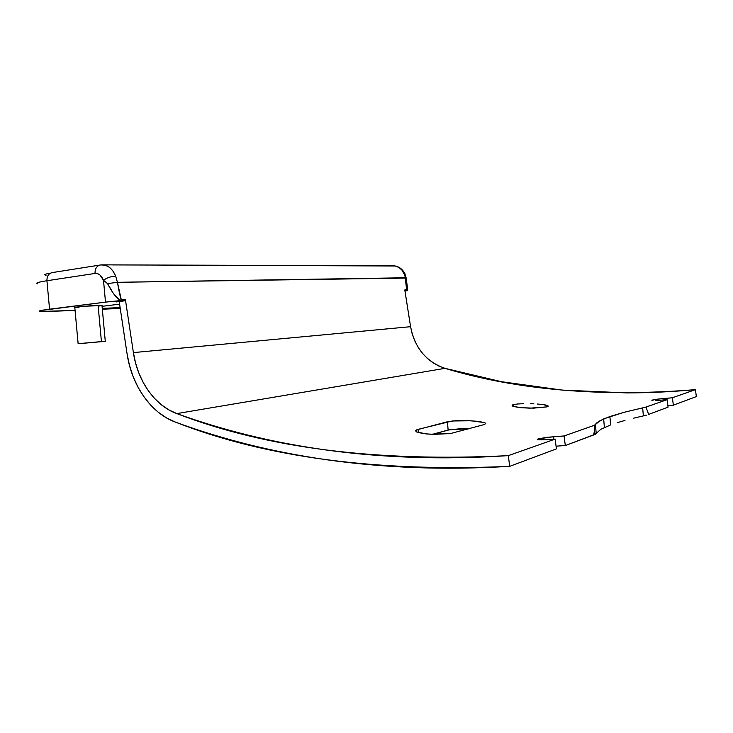 <?xml version="1.0" encoding="UTF-8"?>
<svg xmlns="http://www.w3.org/2000/svg" width="733" height="733" viewBox="0 0 733 733"><rect width="100%" height="100%" fill="white"/><g stroke="black" fill="none" stroke-linecap="round" stroke-linejoin="round"><path stroke-width="1.1" d="M548.348 406.082L546.965 406.888L548.348 406.082L543.034 404.552L546.946 405.267M537.234 404.011L543.034 404.552L537.234 404.011M530.408 403.7L533.89 403.819L530.408 403.7M523.554 403.681L517.654 403.984L523.554 403.681M512.101 405.752L513.586 404.598L513.76 406.577L513.586 404.598L517.654 403.984L513.586 404.598L512.468 405.001L512.266 405.917L519.724 407.621L533.477 408.153L546.965 406.888L529.867 408.162L519.724 407.621L513.21 406.394M537.316 439.434L544.537 439.837L538.159 439.827L538.26 438.875L538.343 439.846L538.26 438.875L537.472 439.232M652.288 400.071L651.903 400.383L652.929 400.557L652.288 400.071L656.805 399.228L652.288 400.071M655.22 400.557L658.436 400.365L655.22 400.557M600.813 429.3L596.195 433.441L595.443 424.499L600.089 420.641L609.902 416.518L610.616 424.911L600.813 429.3L595.37 434.183L565.317 445.554L556.063 446.159L565.317 445.554L593.51 435.017L594.307 432.36L594.5 425.241L564.071 435.97L546.845 437.317L538.26 438.875L553.607 436.694L553.818 439.214L553.607 436.694L564.071 435.97L565.317 445.554L564.071 435.97L594.5 425.241L594.371 431.563L593.51 435.017L596.195 433.441L595.443 424.499L594.5 425.241L597.083 422.611L604.368 418.607L624.287 412.248L609.902 416.518L610.616 424.911L600.813 429.3M102.29 305.414L98.103 305.359L101.42 341.596L105.277 341.321L78.129 343.685L101.42 341.596L98.103 305.359C89.105 305.688 71.403 307.429 74.812 307.649L78.119 343.64M617.287 422.675L624.983 420.43L617.287 422.675M633.669 418.176L643.345 415.886L633.669 418.176M646.433 415.116L643.345 415.886L646.433 415.116M668.065 407.154L648.678 414.402L668.065 407.154L667.076 399.65L645.965 407.09L624.287 412.248L642.676 407.887L643.345 415.886L642.676 407.887L645.965 407.09L648.678 414.402L645.965 407.09L667.076 399.65L668.065 407.154M673.352 405.175L667.864 405.633L673.352 405.175L696.35 396.59L673.352 405.175L672.381 397.772L656.805 399.228L663.841 398.495L663.961 399.916L663.841 398.495L672.381 397.772L673.352 405.175M113.285 264.925L391.843 265.758C397.313 265.639 401.437 268.232 404.213 273.528L404.9 273.611L404.213 273.528L405.441 277.77L406.174 278.082L117.427 282.306L107.531 283.616L117.427 282.306L115.677 276.139C111.214 276.304 107.155 277.679 103.5 280.253C107.155 277.679 111.214 276.304 115.677 276.139C112.36 268.434 107.632 264.668 101.511 264.851L100.852 264.915C96.893 265.566 94.951 268.406 95.024 273.446L46.93 280.739L95.024 273.446C98.653 273.18 101.484 275.452 103.5 280.253L107.531 283.616L103.5 280.253L99.88 274.921L97.498 273.638L95.024 273.446C94.96 268.397 96.903 265.557 100.852 264.915L105.305 265.199L109.419 267.298L112.983 271.054L115.677 276.139L117.427 282.306C119.36 293.31 120.725 299.146 121.522 299.806L125.416 299.669L125.499 300.347L121.605 300.484L121.522 299.806L121.605 300.484L118.801 299.357L113.368 293.438L107.531 283.616C113.166 294.318 117.857 299.944 121.605 300.484L125.526 300.704L121.605 300.484L105.497 302.115L103.5 280.253L105.497 302.115L49.56 309.198L46.93 280.739L49.56 309.198C40.581 310.361 37.465 311.113 40.214 311.452L75.068 310.416L44.942 311.58L39.518 311.333L41.021 310.508L107.119 301.923L125.526 300.704L125.416 299.669L133.397 352.6L135.55 362.982L138.812 372.95L143.109 382.296L148.368 390.836L154.498 398.386L161.37 404.79L168.865 409.894L176.827 413.586C199.477 421.805 223.29 428.997 248.249 435.164C273.217 441.33 299.44 446.305 326.909 450.099C354.387 453.883 383.212 456.293 413.394 457.337C443.584 458.363 475.222 457.795 508.308 455.633L555.147 439.113L556.42 448.88L555.147 439.113L544.537 439.837L555.147 439.113L508.308 455.633L509.701 466.344C377.193 472.217 265.813 457.493 175.544 422.162C151.025 413.348 131.638 385.356 127.075 353.828L119.186 301.446L116.272 301.923L125.526 300.704L119.186 301.446L127.075 353.828L129.484 365.428L133.113 376.57L137.896 387.015L143.76 396.571L150.595 405.037L158.273 412.23L166.638 417.984L175.544 422.162C198.35 430.555 222.319 437.931 247.461 444.28C272.612 450.621 299.027 455.779 326.716 459.756C354.415 463.714 383.478 466.307 413.916 467.526C444.363 468.726 476.294 468.332 509.701 466.344L556.42 448.88L509.701 466.344L508.308 455.633C377.028 462.202 266.528 448.184 176.827 413.586L444.986 368.342C517.59 390.158 601.078 397.259 695.434 389.644L672.381 397.772L695.434 389.644L696.35 396.59L695.434 389.644C671.859 391.798 648.943 392.888 626.697 392.906L562.009 390.075L501.436 381.71L444.986 368.342L176.827 413.586C154.91 405.844 137.483 380.839 133.397 352.6L125.416 299.669L121.238 299.504L117.427 282.306L405.441 277.77L406.742 289.654L404.799 289.938L410.59 326.689L133.397 352.6L410.59 326.689C414.75 347.928 426.221 361.809 444.986 368.342L438.618 365.941L432.626 362.533L427.137 358.217L422.263 353.077L418.094 347.222L414.722 340.781L412.203 333.891L410.59 326.689L404.854 290.405L404.799 289.938L406.659 289.874L406.714 290.341L404.873 290.405L407.676 290.635L404.964 291.019L407.594 290.58L407.484 289.278L406.714 290.341L404.983 275.599L401.931 270.028L398.844 267.444L395.234 265.997L103.545 264.851M415.574 430.546L416.252 431.856L415.574 430.546L418.112 429.364L452.343 420.98L470.751 420.76L484.641 422.602L477.742 421.31L466.894 420.605L455.587 420.733L447.423 421.759L448.138 430.024L459.875 428.778L469.019 428.832L450.309 429.565L432.552 434.293L448.138 430.024L447.423 421.759L416.463 429.923M658.436 400.365L667.076 399.65L658.436 400.365M484.641 422.602L485.768 423.647L483.78 424.682L450.456 433.551L434.577 434.339L426.514 433.945L416.252 431.856L423.033 433.56L430.427 434.211L450.456 433.551L483.78 424.682L485.768 423.647L485.585 423.115M407.594 290.58L404.909 290.653L406.742 290.589L407.475 289.324L407.209 286.172M120.239 308.428L102.336 309.216L120.239 308.428M102.254 308.373L120.111 307.603L102.254 308.373M119.589 304.149L102.07 306.339L119.589 304.149M102.052 305.533L85.385 306.202L75.398 307.31L78.907 307.613M98.387 306.092L101.301 305.688M46.023 275.562L44.374 274.609L48.68 273.262M407.456 287.721L406.137 277.871L404.873 273.601C402.325 268.745 398.431 266.125 393.218 265.731M37.621 283.873C34.909 283.176 38.015 282.123 46.93 280.739C37.969 282.132 34.882 283.185 37.667 283.882M99.633 265.108L52.803 272.502C48.836 273.143 46.885 275.883 46.93 280.739C46.885 275.892 48.836 273.152 52.785 272.502L52.968 272.493M82.197 343.383L105.579 341.312L82.197 343.383M418.112 429.364L418.396 432.672L418.112 429.364M537.875 439.773L537.811 439.049M604.386 427.449L603.662 418.909M101.979 305.331L105.277 341.321M594.628 434.559L594.371 431.563M512.514 406.082L512.422 405.019M416.106 430.106L416.262 431.865"/></g></svg>
